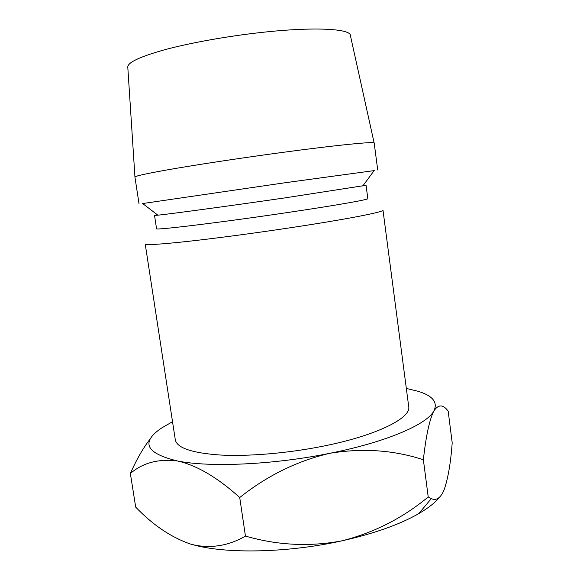 <?xml version="1.0" encoding="UTF-8"?>
<svg xmlns="http://www.w3.org/2000/svg" width="580" height="580" viewBox="0 0 580 580"><rect width="100%" height="100%" fill="white"/><g stroke="black" fill="none" stroke-linecap="round" stroke-linejoin="round"><path stroke-width="0.87" d="M321.973 446.397C376.152 435.805 411.452 418.064 408.704 406.565L382.981 210.156C384.482 211.845 347.058 219.218 291.385 227.599C255.338 233.051 215.854 238.293 188.087 241.36C160.022 244.376 145.732 245.253 145.21 243.992L175.305 439.778C176.885 447.898 191.806 452.98 220.059 455.017C247.957 456.561 286.89 453.357 321.973 446.397M157.325 214.745L154.519 215.39L156.549 228.701C153.497 230.594 219.407 222.655 285.933 212.78C335.291 205.494 369.054 199.542 367.829 198.628L366.067 185.288L363.189 185.448M154.519 215.39L157.905 215.18C169.237 214.093 228.288 206.096 283.867 198.048L366.067 185.288M142.658 203.544L285.121 182.736L374.143 170.6M139.055 203.95L134.93 177.088C135.075 175.95 149.147 172.978 177.139 168.178C204.856 163.495 244.521 157.535 280.909 152.62C337.096 145.014 375.26 141.295 374.187 143.042L377.718 169.983M134.944 177.001L127.803 67.374C127.15 62.654 139.671 56.717 165.351 49.561C190.798 42.746 227.621 36.148 261.689 32.422C314.469 26.557 351.11 28.717 350.429 35.684L374.151 142.956M150.916 438.045C143.673 447.078 136.822 458.896 130.362 473.498C142.868 462.738 158.615 458.577 177.596 460.998C196.816 465.334 217.522 477.507 239.721 497.524C267.416 475.52 297.46 460.781 329.861 453.299C273.615 464.761 209.793 467.538 177.596 460.998C145.732 453.335 140.44 442.308 161.733 427.924L172.528 421.703M428.221 496.973L423.371 459.751C393.682 450.051 362.507 447.898 329.861 453.299C386.534 442.069 427.177 424.277 433.905 410.872C438.444 404.216 443.192 404.311 448.173 411.14L452.197 442.794C450.733 462.949 448.028 478.659 444.077 489.926C440.64 498.01 436.377 500.91 431.288 498.619L428.221 496.973C402.665 518.121 373.933 532.737 342.033 540.821C289.253 552.617 228.933 554.03 195.445 545.374L190.363 544.011C171.1 537.327 152.874 525.03 135.698 507.13L130.362 473.498M406.326 388.433L418.18 391.311C432.767 395.828 438.009 402.346 433.905 410.872C429.512 419.514 426.003 435.805 423.371 459.751M439.712 497.067C435.297 502.534 428.337 508.036 418.825 513.583C399.903 524.458 374.303 533.535 342.033 540.821C309.749 546.94 277.552 545.36 245.442 536.079C229.542 545.345 212.817 548.404 195.257 545.243L190.363 544.011M245.442 536.079L239.721 497.524M362.754 186.028L374.317 170.368M157.905 215.18L142.426 203.37M418.825 513.583L431.281 498.619"/></g></svg>
